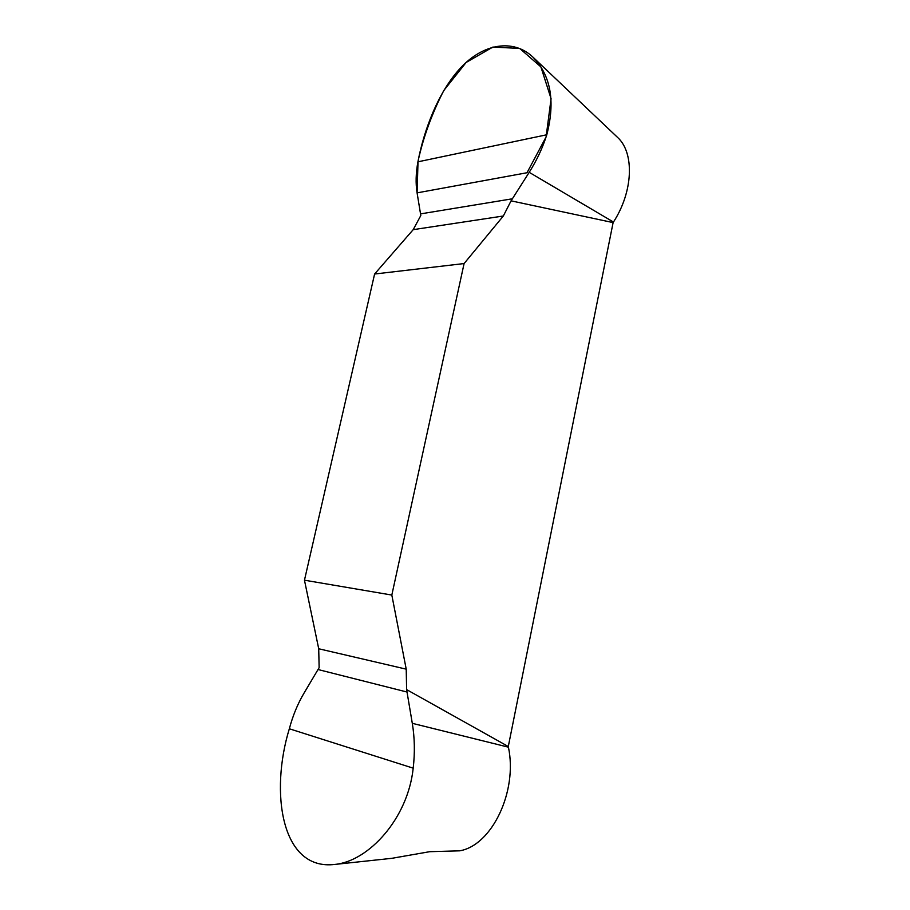 <?xml version="1.0" encoding="UTF-8"?>
<svg xmlns="http://www.w3.org/2000/svg" width="910" height="910" viewBox="0 0 910 910"><rect width="100%" height="100%" fill="white"/><g stroke="black" fill="none" stroke-linecap="round" stroke-linejoin="round"><path stroke-width="1.36" d="M406.611 689.598L406.224 669.157L391.823 595.06L464.089 263.559L503.332 216L511.067 200.848L613.112 222.597L508.292 746.518L406.611 689.598L412.298 723.325C414.687 737.726 414.983 752.672 413.197 768.165C407.896 818.727 368.47 861.304 334.903 864.42C280.883 871.063 269.94 791.802 289.334 728.773C292.838 715.613 297.741 703.726 304.031 693.113L319.137 667.656L318.716 648.762L304.463 580.193L374.601 274.024L413.197 229.661L420.807 215.545L417.087 192.863C415.574 183.445 415.847 173.093 417.929 161.821C423.98 129.925 438.347 91.523 460.858 67.613C483.244 43.623 513.433 38.345 533.146 57.319C550.868 75.61 555.418 101.431 546.796 134.76C542.701 147.727 536.843 160.251 529.199 172.331L511.067 200.848M533.146 57.319L617.594 137.433C634.679 152.846 633.178 191.703 613.465 222.04L613.112 222.597M334.903 864.42L391.789 858.323L429.691 851.692L459.675 850.827C492.026 845.39 517.79 791.177 508.417 747.178L412.298 723.325M508.292 746.518L508.417 747.178M391.823 595.06L304.463 580.193M374.601 274.024L464.089 263.559M417.087 192.863L527.015 172.741L546.091 136.932L551.073 98.689L540.904 66.908L519.712 48.446L492.901 47.058L466.136 62.46L443.784 90.534C431.875 113.704 423.286 137.274 418.031 161.252L417.087 192.863M613.465 222.04L529.199 172.331M413.197 229.661L503.332 216M420.568 213.884L512.421 198.789M417.929 161.821L546.796 134.76M413.197 768.165L289.334 728.773M406.224 669.157L318.716 648.762M407.054 692.044L318.056 669.533"/></g></svg>
